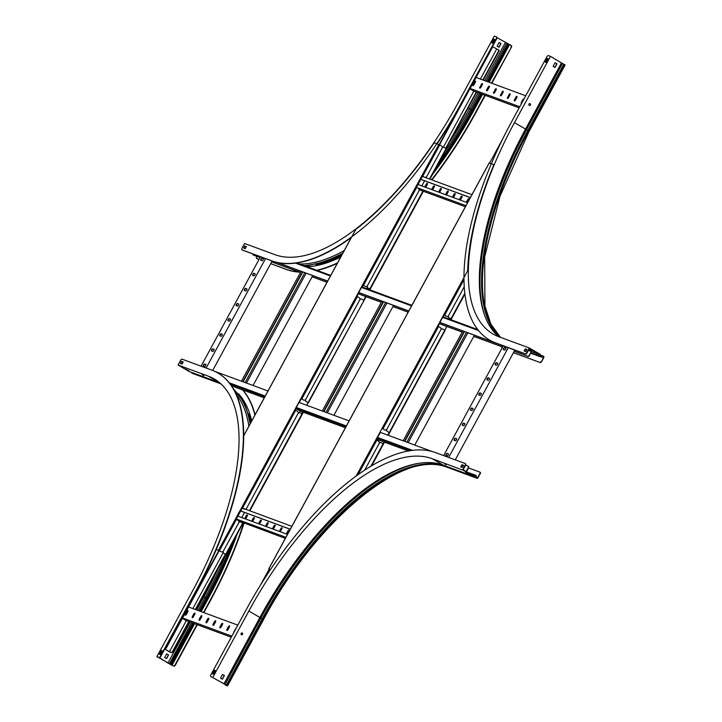 <?xml version="1.0" encoding="UTF-8"?>
<svg xmlns="http://www.w3.org/2000/svg" width="722" height="722" viewBox="0 0 722 722"><rect width="100%" height="100%" fill="white"/><g stroke="black" fill="none" stroke-linecap="round" stroke-linejoin="round"><path stroke-width="1.08" d="M466.168 471.502L468.082 467.973A1.742 0.74 -59.7 0 0 468.262 466.213A1.742 0.74 -59.7 0 0 468.217 466.186L465.591 465.221M468.307 466.241L468.542 466.376A1.742 0.74 120.3 0 1 468.587 466.403A1.742 0.74 120.3 0 1 468.407 468.163L468.082 467.973M466.493 471.692L468.407 468.163M214.885 371.424L267.979 390.99M299.034 402.434L349.114 420.89M380.169 432.334L432.397 451.584M304.801 272.699L245.146 382.57M306.128 273.187L246.473 383.066M312.716 275.614L253.052 385.485M301.092 271.328L241.437 381.207M302.428 271.824L242.763 381.694M302.78 271.95L243.124 381.83M260.498 256.734L201.086 366.171M253.828 275.831A1.218 0.514 -59.7 0 0 254.875 274.983A1.218 0.514 -59.7 0 0 255.028 273.71A1.218 0.514 -59.7 0 0 254.992 273.692L253.873 273.277A1.218 0.514 -59.7 0 0 252.826 274.125A1.218 0.514 -59.7 0 0 252.673 275.398A1.218 0.514 -59.7 0 0 252.709 275.416L253.828 275.831M262.041 260.714A1.218 0.514 -59.7 0 0 263.088 259.866A1.218 0.514 -59.7 0 0 263.232 258.593A1.218 0.514 -59.7 0 0 263.196 258.575L262.077 258.16A1.218 0.514 -59.7 0 0 261.03 259.008A1.218 0.514 -59.7 0 0 260.886 260.281A1.218 0.514 -59.7 0 0 260.922 260.299L262.041 260.714M265.534 258.593L206.122 368.03M245.624 290.948A1.218 0.514 -59.7 0 0 246.671 290.1A1.218 0.514 -59.7 0 0 246.816 288.827A1.218 0.514 -59.7 0 0 246.78 288.809L245.66 288.394A1.218 0.514 -59.7 0 0 244.614 289.242A1.218 0.514 -59.7 0 0 244.469 290.515L245.624 290.948M237.412 306.065A1.218 0.514 -59.7 0 0 238.459 305.216A1.218 0.514 -59.7 0 0 238.612 303.944A1.218 0.514 -59.7 0 0 238.576 303.926L237.457 303.511A1.218 0.514 -59.7 0 0 236.41 304.359A1.218 0.514 -59.7 0 0 236.256 305.632L237.412 306.065M229.208 321.173A1.218 0.514 -59.7 0 0 230.255 320.324A1.218 0.514 -59.7 0 0 230.399 319.052A1.218 0.514 -59.7 0 0 230.372 319.043L229.253 318.628A1.218 0.514 -59.7 0 0 228.197 319.476A1.218 0.514 -59.7 0 0 228.053 320.748A1.218 0.514 -59.7 0 0 228.089 320.767L229.208 321.173M221.004 336.29A1.218 0.514 -59.7 0 0 222.051 335.441A1.218 0.514 -59.7 0 0 222.195 334.169A1.218 0.514 -59.7 0 0 222.159 334.16L221.04 333.745A1.218 0.514 -59.7 0 0 219.993 334.593A1.218 0.514 -59.7 0 0 219.849 335.865A1.218 0.514 -59.7 0 0 219.885 335.883L221.004 336.29M212.791 351.406A1.218 0.514 -59.7 0 0 213.838 350.558A1.218 0.514 -59.7 0 0 213.992 349.286A1.218 0.514 -59.7 0 0 213.956 349.267L212.837 348.861A1.218 0.514 -59.7 0 0 211.79 349.71A1.218 0.514 -59.7 0 0 211.636 350.982A1.218 0.514 -59.7 0 0 211.672 351L212.791 351.406M204.588 366.523A1.218 0.514 -59.7 0 0 205.635 365.675A1.218 0.514 -59.7 0 0 205.779 364.402A1.218 0.514 -59.7 0 0 205.743 364.384L204.624 363.978A1.218 0.514 -59.7 0 0 203.577 364.827A1.218 0.514 -59.7 0 0 203.433 366.099A1.218 0.514 -59.7 0 0 203.469 366.108L204.588 366.523M272.122 261.021L212.692 370.467M252.908 275.488A1.218 0.514 120.3 0 1 253.232 274.18A1.218 0.514 120.3 0 1 254.198 273.467L255.119 273.809M261.12 260.371A1.218 0.514 120.3 0 1 261.436 259.072A1.218 0.514 120.3 0 1 262.402 258.359L263.322 258.693M244.704 290.605A1.218 0.514 120.3 0 1 245.02 289.296A1.218 0.514 120.3 0 1 245.994 288.583L246.915 288.926M236.491 305.722A1.218 0.514 120.3 0 1 236.816 304.413A1.218 0.514 120.3 0 1 237.782 303.7L238.702 304.043M228.287 320.839A1.218 0.514 120.3 0 1 228.612 319.53A1.218 0.514 120.3 0 1 229.578 318.817L230.499 319.16M220.084 335.956A1.218 0.514 120.3 0 1 220.4 334.647A1.218 0.514 120.3 0 1 221.365 333.934L222.286 334.277M211.871 351.072A1.218 0.514 120.3 0 1 212.196 349.764A1.218 0.514 120.3 0 1 213.161 349.051L214.082 349.394M203.667 366.189A1.218 0.514 120.3 0 1 203.992 364.881A1.218 0.514 120.3 0 1 204.958 364.168L205.878 364.502M385.656 302.5L326.001 412.37M386.983 302.987L327.328 412.858M393.562 305.415L333.907 415.285M381.947 301.128L322.292 411.008M383.274 301.615L323.618 411.495M383.635 301.751L323.979 411.63M466.511 332.291L406.856 442.171M467.838 332.788L408.183 442.658M474.417 335.207L414.762 445.086M462.802 330.929L403.147 440.808M464.129 331.416L404.473 441.295M464.49 331.551L404.834 441.431M514.244 351.217L527.899 356.253A1.742 0.74 -59.7 0 0 529.434 354.989L531.681 351.632A0.767 0.695 110.2 0 0 531.446 350.612L529.055 349.213M529.434 354.989L531.356 351.443L528.856 349.583M521.97 352.661A1.742 0.74 120.3 0 1 521.744 352.652L439.86 322.4M277.049 262.465L327.635 281.111M358.933 292.645L408.769 311.02M440.068 322.553L521.744 352.652M277.537 262.573L327.671 281.057M358.726 292.5L408.805 310.956M529.758 355.179A1.742 0.74 120.3 0 1 528.233 356.442L527.899 356.253M252.989 253.973A1.742 0.74 -59.7 0 0 253.115 254.974A1.742 0.74 -59.7 0 0 253.169 255.001L260.037 257.601M271.652 261.878L300.46 272.501M312.075 276.779L327.003 282.284M358.302 293.818L381.315 302.301M392.93 306.579L408.138 312.184M439.436 323.718L462.17 332.102M473.785 336.38L502.593 346.993M514.208 351.28L528.233 356.442M253.169 255.001L260.064 257.537M271.68 261.824L300.496 272.438M312.112 276.725L327.03 282.221M358.329 293.755L381.342 302.238M392.967 306.525L408.165 312.121M439.463 323.664L462.197 332.039M473.822 336.317L502.629 346.939M503.225 345.829L443.642 455.582M496.393 365.224A1.218 0.514 -59.7 0 0 497.44 364.375A1.218 0.514 -59.7 0 0 497.584 363.103A1.218 0.514 -59.7 0 0 497.548 363.094L496.429 362.679A1.218 0.514 -59.7 0 0 495.382 363.527A1.218 0.514 -59.7 0 0 495.238 364.8A1.218 0.514 -59.7 0 0 495.274 364.818L496.393 365.224M504.597 350.107A1.218 0.514 -59.7 0 0 505.644 349.258A1.218 0.514 -59.7 0 0 505.797 347.986A1.218 0.514 -59.7 0 0 505.761 347.977L504.642 347.562A1.218 0.514 -59.7 0 0 503.595 348.41A1.218 0.514 -59.7 0 0 503.442 349.683A1.218 0.514 -59.7 0 0 503.478 349.701L504.597 350.107M508.261 347.688L448.678 457.441M488.18 380.341A1.218 0.514 -59.7 0 0 489.227 379.492A1.218 0.514 -59.7 0 0 489.381 378.22A1.218 0.514 -59.7 0 0 489.345 378.202L488.225 377.796A1.218 0.514 -59.7 0 0 487.179 378.644A1.218 0.514 -59.7 0 0 487.025 379.916A1.218 0.514 -59.7 0 0 487.061 379.934L488.18 380.341M479.977 395.457A1.218 0.514 -59.7 0 0 481.023 394.609A1.218 0.514 -59.7 0 0 481.168 393.337A1.218 0.514 -59.7 0 0 481.141 393.319L480.022 392.912A1.218 0.514 -59.7 0 0 478.966 393.761A1.218 0.514 -59.7 0 0 478.821 395.033A1.218 0.514 -59.7 0 0 478.857 395.042L479.977 395.457M471.773 410.574A1.218 0.514 -59.7 0 0 472.82 409.726A1.218 0.514 -59.7 0 0 472.964 408.453A1.218 0.514 -59.7 0 0 472.928 408.435L471.809 408.029A1.218 0.514 -59.7 0 0 470.762 408.878A1.218 0.514 -59.7 0 0 470.618 410.15A1.218 0.514 -59.7 0 0 470.654 410.159L471.773 410.574M463.56 425.691A1.218 0.514 -59.7 0 0 464.607 424.843A1.218 0.514 -59.7 0 0 464.76 423.57A1.218 0.514 -59.7 0 0 464.724 423.552L463.605 423.137A1.218 0.514 -59.7 0 0 462.558 423.985A1.218 0.514 -59.7 0 0 462.405 425.258A1.218 0.514 -59.7 0 0 462.441 425.276L463.56 425.691M455.356 440.808A1.218 0.514 -59.7 0 0 456.403 439.96A1.218 0.514 -59.7 0 0 456.548 438.687A1.218 0.514 -59.7 0 0 456.512 438.669L455.392 438.254A1.218 0.514 -59.7 0 0 454.346 439.102A1.218 0.514 -59.7 0 0 454.201 440.375A1.218 0.514 -59.7 0 0 454.237 440.393L455.356 440.808M447.144 455.925A1.218 0.514 -59.7 0 0 448.191 455.077A1.218 0.514 -59.7 0 0 448.344 453.804A1.218 0.514 -59.7 0 0 448.308 453.786L447.189 453.371A1.218 0.514 -59.7 0 0 446.142 454.219A1.218 0.514 -59.7 0 0 445.988 455.492A1.218 0.514 -59.7 0 0 446.025 455.51L447.144 455.925M514.849 350.107L455.257 459.86M495.472 364.89A1.218 0.514 120.3 0 1 495.788 363.581A1.218 0.514 120.3 0 1 496.763 362.868L497.684 363.211M503.676 349.773A1.218 0.514 120.3 0 1 504.001 348.464A1.218 0.514 120.3 0 1 504.967 347.751L505.887 348.094M487.26 380.007A1.218 0.514 120.3 0 1 487.585 378.698A1.218 0.514 120.3 0 1 488.55 377.985L489.471 378.319M479.056 395.124A1.218 0.514 120.3 0 1 479.381 393.815A1.218 0.514 120.3 0 1 480.347 393.102L481.267 393.436M470.852 410.231A1.218 0.514 120.3 0 1 471.168 408.932A1.218 0.514 120.3 0 1 472.134 408.219L473.054 408.553M462.64 425.348A1.218 0.514 120.3 0 1 462.964 424.049A1.218 0.514 120.3 0 1 463.93 423.336L464.851 423.67M454.436 440.465A1.218 0.514 120.3 0 1 454.752 439.166A1.218 0.514 120.3 0 1 455.726 438.453L456.647 438.786M446.223 455.582A1.218 0.514 120.3 0 1 446.548 454.273A1.218 0.514 120.3 0 1 447.514 453.56L448.434 453.903M203.875 375.575L202.277 374.682L203.875 375.575M191.565 372.39L191.628 372.633A0.939 0.848 110.2 0 0 192.016 373.184L192.169 373.274A1.11 1.011 110.2 0 0 192.467 373.382M218.098 373.121A215.941 91.261 120.3 0 1 218.261 373.22A215.941 91.261 120.3 0 1 195.978 591.58L160.825 656.325A1.742 0.74 120.3 0 1 159.3 657.589L158.975 657.399A1.742 0.74 -59.7 0 0 160.501 656.136L195.653 591.39A215.941 91.261 120.3 0 0 217.936 373.03A215.941 91.261 120.3 0 0 211.726 370.097L182.07 359.168A1.742 0.74 -59.7 0 0 180.536 360.431L178.054 365.016L189.092 371.478L219.452 382.66A208.974 88.319 120.3 0 1 219.659 382.741M159.3 657.589L167.928 663.058L190.184 622.075M158.975 657.399L156.873 656.632L192.855 590.361A208.974 88.319 -59.7 0 0 214.416 379.041A208.974 88.319 -59.7 0 0 208.405 376.207L219.452 382.66M197.314 624.701L175.491 664.899A1.742 0.74 120.3 0 1 173.957 666.162L156.873 656.632M168.064 663.121L173.632 665.973A1.742 0.74 -59.7 0 0 175.157 664.709L175.491 664.899M243.711 523.062A215.941 91.261 120.3 0 1 210.31 599.964L203.514 612.491M201.348 616.471L199.38 620.099M196.953 624.566L175.157 664.709M244.054 523.188A215.941 91.261 120.3 0 1 210.634 600.153L203.866 612.626M201.709 616.606L199.904 619.936M242.754 389.934A215.941 91.261 120.3 0 1 255.074 414.753M242.52 389.844A215.941 91.261 120.3 0 1 254.884 415.105M192.566 617.689L194.579 613.98M196.745 610L203.911 596.796A209.389 88.49 -59.7 0 0 218.531 567.555M166.656 653.861L164.67 657.525L166.574 658.644L168.56 654.98L166.656 653.861M248.864 426.197A209.389 88.49 -59.7 0 0 236.41 394.564M180.744 363.626L181.872 361.551L183.198 362.038M159.634 654.349L161.593 650.739L162.215 650.973M166.638 653.888L168.397 654.917L166.421 658.554M159.273 654.213L160.257 654.574L162.242 650.91L161.268 650.549L159.273 654.213M178.054 365.016L208.405 376.207M180.392 363.491L182.07 364.114L183.226 361.975L181.547 361.361L180.392 363.491M185.437 369.068L189.029 370.801L185.437 369.068M511.176 45.504L511.411 45.639A1.742 0.74 120.3 0 1 511.465 45.657A1.742 0.74 120.3 0 1 511.284 47.426L491.817 83.274M485.265 95.34L476.132 112.163A215.941 91.261 120.3 0 1 431.946 179.94M511.284 47.426L491.456 83.138M484.904 95.214L475.807 111.973A215.941 91.261 120.3 0 1 431.575 179.805M497.007 37.634L511.086 45.45A1.742 0.74 -59.7 0 1 511.131 45.468A1.742 0.74 -59.7 0 1 510.95 47.228M496.519 36.93L496.754 37.066A1.742 0.74 120.3 0 1 496.799 37.084A1.742 0.74 120.3 0 1 496.619 38.853L496.294 38.654A1.742 0.74 -59.7 0 0 496.474 36.894A1.742 0.74 -59.7 0 0 496.42 36.876L494.326 36.1L458.344 102.371A208.974 88.319 -59.7 0 1 274.929 254.658L244.577 243.467L242.087 248.052A1.742 0.74 -59.7 0 0 241.906 249.812A1.742 0.74 -59.7 0 0 241.96 249.83L242.285 250.029A1.742 0.74 120.3 0 1 242.24 250.002A1.742 0.74 120.3 0 1 242.195 249.965M496.619 38.853L461.466 103.589A215.941 91.261 120.3 0 1 437.18 143.786M496.294 38.654L461.141 103.399A215.941 91.261 120.3 0 1 271.616 260.768L241.96 249.83M351.298 237.529A215.941 91.261 120.3 0 1 271.941 260.958L242.285 250.029M256.851 256.427L256.752 256.626A1.742 0.74 -59.7 0 0 256.572 258.386A1.742 0.74 -59.7 0 0 256.617 258.404L256.951 258.602A1.742 0.74 120.3 0 1 256.897 258.575A1.742 0.74 120.3 0 1 256.851 258.539M298.881 271.914A215.941 91.261 120.3 0 1 286.273 269.333L270.714 263.602M259.099 259.324L256.617 258.404M299.44 272.122A215.941 91.261 120.3 0 1 286.607 269.532L270.687 263.665M259.072 259.378L256.951 258.602M337.273 263.359A215.941 91.261 120.3 0 1 317.211 270.434M426.007 186.817A215.941 91.261 120.3 0 1 425.601 187.314M337.526 262.898A215.941 91.261 120.3 0 1 316.768 270.263M299.693 263.972A209.389 88.49 -59.7 0 0 344.232 250.543M449.246 142.631A209.389 88.49 -59.7 0 0 469.399 108.796L472.251 110.448A209.542 88.553 120.3 0 1 437.036 166.069M505.382 42.535L484.688 80.647M478.135 92.714L469.399 108.796L468.046 108.002M499.128 42.499L497.142 46.163L499.046 47.273L501.041 43.609L499.128 42.499L500.869 43.546L498.893 47.183M492.115 42.977L494.074 39.376L494.687 39.602M243.955 248.188L245.083 246.112L246.41 246.599M244.758 245.922L243.594 248.052L245.272 248.675L246.437 246.536L245.083 246.112M493.74 39.187L491.754 42.851L492.729 43.212L494.723 39.548L494.074 39.376M446.115 464.706L444.887 464.111L446.115 464.706M242.583 634.304A0.957 0.866 110.2 0 0 241.085 633.429A0.957 0.866 110.2 0 0 242.583 634.304M241.419 634.728A0.957 0.866 110.2 0 0 242.078 632.941M225.769 685.268L227.52 685.9L223.63 683.617L227.159 685.701L225.769 685.268A1.742 0.74 120.3 0 1 225.715 685.25A1.742 0.74 120.3 0 1 225.67 685.214M223.991 683.797L259.902 617.472A208.974 88.319 120.3 0 1 389.167 473.659A208.974 88.319 120.3 0 1 443.317 465.176L473.668 476.367L463.226 470.257L432.27 458.723A208.974 88.319 -59.7 0 0 248.855 611.011L262.185 618.835A209.245 88.436 120.3 0 1 445.844 466.34L476.195 477.531A0.939 0.848 110.2 0 0 476.592 478.072L476.737 478.163A1.11 1.011 110.2 0 0 478.144 477.693L479.769 473.903A1.742 0.74 -59.7 0 0 479.949 472.143A1.742 0.74 -59.7 0 0 479.904 472.116L468.533 467.928M465.338 463.596L465.573 463.732A1.742 0.74 120.3 0 1 465.618 463.759A1.742 0.74 120.3 0 1 465.437 465.519L465.112 465.329A1.742 0.74 -59.7 0 0 465.293 463.569A1.742 0.74 -59.7 0 0 465.239 463.542L435.592 452.613A215.941 91.261 120.3 0 0 246.058 609.982L210.905 674.718A1.742 0.74 -59.7 0 0 210.734 676.478A1.742 0.74 -59.7 0 0 210.779 676.505L223.919 683.734M210.779 676.505L223.63 683.617M465.437 465.519L463.154 469.733L473.713 475.915L475.112 475.302A0.939 0.848 -69.8 0 1 476.222 475.888L476.574 477.404A0.523 0.469 110.2 0 0 476.791 477.711L476.944 477.802A0.695 0.632 110.2 0 0 477.82 477.504L479.769 473.903M465.112 465.329L462.631 469.914M475.112 475.735L475.852 476.006A0.523 0.469 -69.8 0 0 475.229 475.69L473.668 476.367M476.222 475.888L476.574 477.404M225.183 684.609A1.742 0.74 -59.7 0 0 225.39 685.052A1.742 0.74 -59.7 0 0 225.435 685.079M222.475 674.474L224.226 675.503L222.259 679.14M212.837 673.969L214.795 670.359L215.418 670.594M461.123 466.972L462.251 464.896L463.578 465.383M479.995 472.17L480.229 472.305A1.742 0.74 120.3 0 1 480.283 472.332A1.742 0.74 120.3 0 1 480.103 474.092M465.816 472.414L469.408 474.146L465.816 472.414M462.441 467.459L463.605 465.32L461.927 464.706L460.762 466.845L462.441 467.459M212.882 677.281L248.855 611.011M213.459 674.195L215.454 670.53L214.47 670.169L212.485 673.834L213.459 674.195M220.499 678.111L222.412 679.231L224.398 675.566L222.493 674.447L220.499 678.111M530.156 103.715A0.957 0.866 110.2 0 0 528.91 104.185A0.957 0.866 110.2 0 0 529.361 105.448A0.957 0.866 110.2 0 0 530.156 103.715M529.28 105.412A0.957 0.866 110.2 0 0 529.939 103.625M526.816 352.544L527.141 352.742A1.742 0.74 120.3 0 1 525.616 354.006L525.291 353.816A1.742 0.74 -59.7 0 0 526.816 352.544L529.298 347.968L540.345 354.421L540.597 356.163A0.523 0.469 110.2 0 0 541.184 356.551L542.61 356.072A0.939 0.848 -69.8 0 1 543.26 356.136L543.413 356.226A1.11 1.011 -69.8 0 1 543.756 357.706L541.798 361.316A1.742 0.74 120.3 0 1 540.273 362.579L513.441 352.697M540.273 362.579L513.477 352.634M540.39 354.773L540.218 356.253A0.939 0.848 110.2 0 0 541.274 356.939L542.7 356.46A0.523 0.469 -69.8 0 1 543.061 356.497L543.215 356.587A0.695 0.632 -69.8 0 1 543.431 357.516L541.798 361.316M527.141 352.742L529.434 348.527L539.993 354.701L531.681 351.641M525.616 354.006L495.96 343.076A215.941 91.261 120.3 0 1 489.742 340.152A215.941 91.261 120.3 0 1 489.579 340.053M525.291 353.816L495.635 342.887A215.941 91.261 120.3 0 1 489.417 339.954A215.941 91.261 120.3 0 1 511.699 121.594L546.852 56.848A1.742 0.74 -59.7 0 1 548.377 55.585L550.48 56.352L514.497 122.623A208.974 88.319 -59.7 0 0 492.936 333.943A208.974 88.319 -59.7 0 0 498.947 336.777L529.298 347.968M561.517 62.814L525.544 129.076L525.896 129.409L561.869 63.139L550.48 56.352M561.869 63.139L565.019 64.953M502.35 347.453A215.941 91.261 120.3 0 1 500.671 346.289M555.101 62.715L556.861 63.744L554.884 67.381M539.948 362.39A1.742 0.74 -59.7 0 0 541.473 361.117M533.973 351.452L535.886 352.571L533.973 351.452M524.488 351.136L525.616 349.06L526.934 349.547M545.471 62.209L547.42 58.599L548.043 58.825M553.124 66.352L555.038 67.471L557.023 63.807L555.119 62.688L553.124 66.352M548.079 58.771L547.096 58.41L545.11 62.074L546.085 62.435L548.079 58.771M526.97 349.484L525.291 348.87L524.127 351.009L525.806 351.623L526.97 349.484M498.731 336.696A208.974 88.319 120.3 0 1 479.399 285.208A208.974 88.319 120.3 0 1 525.544 129.076L514.497 122.623M295.948 408.697L301.85 411.766A1.742 0.74 -59.7 0 1 301.904 411.784A1.742 0.74 -59.7 0 1 301.724 413.553L301.615 413.742M219.19 550.606L166.529 647.589A1.742 0.74 120.3 0 1 165.004 648.861L164.905 648.816M164.742 649.123L171.159 652.462A1.742 0.74 -59.7 0 0 172.693 651.19L173.018 651.379A1.742 0.74 120.3 0 1 171.493 652.652M171.159 652.462L169.399 651.813L186.321 620.649M164.751 649.096L169.399 651.813M225.345 554.207L195.337 609.476M188.785 621.552L172.693 651.19M192.873 608.574L223.206 552.709M299.26 412.641L300.09 411.116M301.949 411.82L302.175 411.955A1.742 0.74 120.3 0 1 302.229 411.982A1.742 0.74 120.3 0 1 302.049 413.742L302.319 414.184L303.357 412.271L249.848 510.833M242.89 522.755L226.058 554.631L223.757 553.278L225.697 554.433L195.698 609.612M189.137 621.687L173.018 651.379M164.995 648.654A1.742 0.74 -59.7 0 0 166.204 647.399L166.529 647.589M221.347 551.825A1.742 1.57 -69.8 0 1 221.031 551.689L218.847 550.444L166.204 647.399M295.948 408.661A1.742 0.74 120.3 0 1 295.56 409.952L295.451 410.141M242.312 508.026L236.184 519.298M270.542 569.496L269.207 568.999L260.281 585.443M182.395 618.375L186.231 620.613L231.275 637.219M182.612 617.987L231.861 636.136M194.705 614.377A1.218 0.514 -59.7 0 0 194.832 613.149A1.218 0.514 -59.7 0 0 193.722 614.016L192.404 616.462A1.218 0.514 -59.7 0 0 192.278 617.689A1.218 0.514 -59.7 0 0 193.379 616.823L194.705 614.377M187.783 611.823A1.218 0.514 -59.7 0 0 187.91 610.595A1.218 0.514 -59.7 0 0 186.799 611.462L185.473 613.908A1.218 0.514 -59.7 0 0 185.346 615.144A1.218 0.514 -59.7 0 0 186.456 614.269L187.783 611.823M188.577 606.985L237.827 625.144M201.628 616.931A1.218 0.514 -59.7 0 0 201.754 615.695A1.218 0.514 -59.7 0 0 200.653 616.57L199.326 619.016A1.218 0.514 -59.7 0 0 199.2 620.243A1.218 0.514 -59.7 0 0 200.301 619.377L201.628 616.931M208.55 619.485A1.218 0.514 -59.7 0 0 208.676 618.249A1.218 0.514 -59.7 0 0 207.575 619.124L206.248 621.561A1.218 0.514 -59.7 0 0 206.122 622.797A1.218 0.514 -59.7 0 0 207.223 621.922L208.55 619.485M215.481 622.03A1.218 0.514 -59.7 0 0 215.607 620.803A1.218 0.514 -59.7 0 0 214.497 621.669L213.17 624.115A1.218 0.514 -59.7 0 0 213.044 625.351A1.218 0.514 -59.7 0 0 214.154 624.476L215.481 622.03M222.403 624.584A1.218 0.514 -59.7 0 0 222.529 623.357A1.218 0.514 -59.7 0 0 221.419 624.223L220.093 626.669A1.218 0.514 -59.7 0 0 219.975 627.905A1.218 0.514 -59.7 0 0 221.076 627.03L222.403 624.584M229.325 627.138A1.218 0.514 -59.7 0 0 229.452 625.902A1.218 0.514 -59.7 0 0 228.351 626.777L227.024 629.223A1.218 0.514 -59.7 0 0 226.898 630.45A1.218 0.514 -59.7 0 0 227.999 629.584L229.325 627.138M236.004 628.501A1.218 0.514 -59.7 0 0 235.273 629.331L233.946 631.768A1.218 0.514 -59.7 0 0 233.684 632.77M194.272 613.862L194.85 614.079M201.194 616.417L201.772 616.633M208.116 618.971L208.694 619.178M215.048 621.525L215.616 621.732M221.97 624.07L222.547 624.286M228.892 626.624L229.47 626.84M194.317 613.808L194.868 614.016M201.239 616.362L201.79 616.57M208.162 618.916L208.721 619.115M215.084 621.471L215.643 621.669M222.015 624.016L222.566 624.223M228.937 626.57L229.488 626.777M192.476 617.716A1.218 0.514 120.3 0 1 192.729 616.651L194.056 614.205A1.218 0.514 120.3 0 1 194.949 613.312M185.554 615.162A1.218 0.514 120.3 0 1 185.807 614.097L187.124 611.66A1.218 0.514 120.3 0 1 188.027 610.767M199.407 620.27A1.218 0.514 120.3 0 1 199.651 619.205L200.978 616.759A1.218 0.514 120.3 0 1 201.88 615.866M206.33 622.815A1.218 0.514 120.3 0 1 206.573 621.759L207.9 619.314A1.218 0.514 120.3 0 1 208.802 618.42M213.252 625.369A1.218 0.514 120.3 0 1 213.495 624.304L214.822 621.868A1.218 0.514 120.3 0 1 215.725 620.974M220.174 627.923A1.218 0.514 120.3 0 1 220.427 626.858L221.753 624.413A1.218 0.514 120.3 0 1 222.647 623.519M227.105 630.477A1.218 0.514 120.3 0 1 227.349 629.413L228.675 626.967A1.218 0.514 120.3 0 1 229.569 626.073M238.675 520.923L285.316 538.395M241.753 517.557L244.541 512.43M240.688 511.005L290.262 529.28M240.724 510.95L290.298 529.217M242.601 508.162L291.868 526.32M251.978 521.329A1.218 0.514 120.3 0 1 252.113 521.022L253.44 518.586A1.218 0.514 120.3 0 1 254.343 517.692M245.047 518.775A1.218 0.514 120.3 0 1 245.191 518.477L246.518 516.031A1.218 0.514 120.3 0 1 247.411 515.138M258.9 523.874A1.218 0.514 120.3 0 1 259.036 523.576L260.362 521.131A1.218 0.514 120.3 0 1 261.265 520.237M265.822 526.428A1.218 0.514 120.3 0 1 265.967 526.13L267.293 523.685A1.218 0.514 120.3 0 1 268.187 522.791M272.745 528.982A1.218 0.514 120.3 0 1 272.889 528.684L274.216 526.239A1.218 0.514 120.3 0 1 275.109 525.345M279.676 531.536A1.218 0.514 120.3 0 1 279.811 531.23L281.138 528.793A1.218 0.514 120.3 0 1 282.04 527.899M286.598 534.09A1.218 0.514 120.3 0 1 286.733 533.784L288.06 531.338A1.218 0.514 120.3 0 1 288.962 530.444M236.329 519.046L285.903 537.312M237.908 516.14L287.473 534.406M252.547 521.537A1.218 0.514 -59.7 0 0 252.763 521.194L254.09 518.748A1.218 0.514 -59.7 0 0 254.216 517.521A1.218 0.514 -59.7 0 0 253.115 518.387L251.788 520.833A1.218 0.514 -59.7 0 0 251.626 521.194M245.624 518.983A1.218 0.514 -59.7 0 0 245.841 518.64L247.168 516.203A1.218 0.514 -59.7 0 0 247.294 514.966A1.218 0.514 -59.7 0 0 246.193 515.842L244.866 518.279A1.218 0.514 -59.7 0 0 244.704 518.649M259.469 524.091A1.218 0.514 -59.7 0 0 259.694 523.748L261.021 521.302A1.218 0.514 -59.7 0 0 261.147 520.075A1.218 0.514 -59.7 0 0 260.037 520.941L258.711 523.387A1.218 0.514 -59.7 0 0 258.548 523.748M266.4 526.645A1.218 0.514 -59.7 0 0 266.617 526.302L267.943 523.856A1.218 0.514 -59.7 0 0 268.07 522.62A1.218 0.514 -59.7 0 0 266.959 523.495L265.633 525.941A1.218 0.514 -59.7 0 0 265.47 526.302M273.322 529.19A1.218 0.514 -59.7 0 0 273.539 528.847L274.865 526.41A1.218 0.514 -59.7 0 0 274.992 525.174A1.218 0.514 -59.7 0 0 273.891 526.049L272.564 528.486A1.218 0.514 -59.7 0 0 272.393 528.856M280.244 531.744A1.218 0.514 -59.7 0 0 280.461 531.401L281.788 528.964A1.218 0.514 -59.7 0 0 281.914 527.728A1.218 0.514 -59.7 0 0 280.813 528.603L279.486 531.04A1.218 0.514 -59.7 0 0 279.324 531.401M287.166 534.298A1.218 0.514 -59.7 0 0 287.392 533.955L288.719 531.509A1.218 0.514 -59.7 0 0 288.845 530.282A1.218 0.514 -59.7 0 0 287.735 531.148L286.408 533.594A1.218 0.514 -59.7 0 0 286.246 533.955M489.597 163.1L502.72 138.931M492.557 46.578L496.7 49.006L480.383 79.059M482.847 79.961L498.333 51.433A1.742 0.74 -59.7 0 0 498.514 49.674A1.742 0.74 -59.7 0 0 498.46 49.656L496.7 49.006M492.539 46.37A1.742 0.74 120.3 0 1 492.169 47.832L439.22 144.571M416.432 187.332L422.56 176.051M439.554 144.743L492.169 47.832M363.148 285.479A1.742 0.74 120.3 0 1 362.236 286.571M498.559 49.71L498.785 49.845A1.742 0.74 120.3 0 1 498.839 49.863A1.742 0.74 120.3 0 1 498.658 51.632L498.333 51.433M369.628 289.269L369.411 289.666A1.742 0.74 120.3 0 0 369.628 289.269L369.447 288.809M422.875 191.095L423.3 191.375L369.844 289.829L370.16 289.233L367.859 287.879A1.742 1.57 -69.8 0 1 367.128 286.092M442.279 147.703A1.742 1.57 -69.8 0 1 443.886 147.333L444.057 147.396A1.742 1.57 110.2 0 1 444.283 147.505L446.052 148.542L476.646 92.172M483.198 80.097L498.658 51.632M445.718 148.344L476.285 92.037M473.822 91.125L443.353 147.243M367.308 287.311L366.595 288.629M469.905 88.851L473.731 91.098L519.163 107.84M516.997 97.253L516.438 97.055M510.066 94.708L509.515 94.501M503.144 92.154L502.593 91.947M496.222 89.6L495.662 89.393M489.299 87.046L488.74 86.848M482.368 84.492L481.818 84.294M516.97 97.317L516.392 97.109M510.048 94.763L509.47 94.555M503.117 92.217L502.548 92.001M496.194 89.663L495.626 89.447M489.272 87.109L488.695 86.902M482.35 84.555L481.773 84.348M525.724 95.764L476.078 77.471M514.524 99.699A1.218 0.514 -59.7 0 0 514.398 100.936A1.218 0.514 -59.7 0 0 515.499 100.06L516.826 97.623A1.218 0.514 -59.7 0 0 516.952 96.387A1.218 0.514 -59.7 0 0 515.851 97.262L514.524 99.699L516.176 97.452A1.218 0.514 120.3 0 1 517.078 96.558M523.955 99.013A1.218 0.514 -59.7 0 0 523.883 98.941A1.218 0.514 -59.7 0 0 522.773 99.807L521.446 102.253A1.218 0.514 -59.7 0 0 521.32 103.49A1.218 0.514 -59.7 0 0 521.519 103.508A1.218 0.514 120.3 0 1 521.771 102.443L523.098 100.006A1.218 0.514 120.3 0 1 523.883 99.149M519.75 106.757L470.112 88.463M507.602 97.145A1.218 0.514 -59.7 0 0 507.476 98.382A1.218 0.514 -59.7 0 0 508.577 97.506L509.903 95.069A1.218 0.514 -59.7 0 0 510.03 93.833A1.218 0.514 -59.7 0 0 508.929 94.708L507.927 97.344L509.254 94.898A1.218 0.514 120.3 0 1 510.147 94.004M500.671 94.6A1.218 0.514 -59.7 0 0 500.545 95.827A1.218 0.514 -59.7 0 0 501.655 94.961L502.981 92.515A1.218 0.514 -59.7 0 0 503.108 91.279A1.218 0.514 -59.7 0 0 501.998 92.154L501.005 94.79L502.332 92.344A1.218 0.514 120.3 0 1 503.225 91.45M493.749 92.046A1.218 0.514 -59.7 0 0 493.622 93.282A1.218 0.514 -59.7 0 0 494.732 92.407L496.059 89.961A1.218 0.514 -59.7 0 0 496.185 88.734A1.218 0.514 -59.7 0 0 495.075 89.6L494.074 92.236L495.4 89.79A1.218 0.514 120.3 0 1 496.303 88.896M486.827 89.492A1.218 0.514 -59.7 0 0 486.7 90.728A1.218 0.514 -59.7 0 0 487.801 89.853L489.128 87.407A1.218 0.514 -59.7 0 0 489.254 86.18A1.218 0.514 -59.7 0 0 488.153 87.046L486.827 89.492L488.478 87.245A1.218 0.514 120.3 0 1 489.381 86.351M479.904 86.938A1.218 0.514 -59.7 0 0 479.778 88.174A1.218 0.514 -59.7 0 0 480.879 87.299L482.206 84.862A1.218 0.514 -59.7 0 0 482.332 83.626A1.218 0.514 -59.7 0 0 481.231 84.501L480.229 87.136L481.556 84.691A1.218 0.514 120.3 0 1 482.449 83.797M472.973 84.393A1.218 0.514 -59.7 0 0 472.856 85.62A1.218 0.514 -59.7 0 0 473.957 84.754L475.284 82.308A1.218 0.514 -59.7 0 0 475.41 81.072A1.218 0.514 -59.7 0 0 474.3 81.947L472.973 84.393L474.634 82.137A1.218 0.514 120.3 0 1 475.527 81.243M514.606 100.954A1.218 0.514 120.3 0 1 514.849 99.889M507.683 98.409A1.218 0.514 120.3 0 1 507.927 97.344M500.752 95.855A1.218 0.514 120.3 0 1 501.005 94.79M493.83 93.3A1.218 0.514 120.3 0 1 494.074 92.236M486.908 90.746A1.218 0.514 120.3 0 1 487.151 89.681M479.986 88.192A1.218 0.514 120.3 0 1 480.229 87.136M473.054 85.647A1.218 0.514 120.3 0 1 473.307 84.582M419.157 189.534L419.789 189.904M424.608 180.789L421.819 185.924M467.54 202.774L417.966 184.507M465.961 205.68L416.639 187.494M465.374 206.754L420.014 190.039M466.656 202.449A1.218 0.514 120.3 0 1 466.8 202.151L468.127 199.705A1.218 0.514 120.3 0 1 469.02 198.812M459.733 199.895A1.218 0.514 120.3 0 1 459.869 199.597L461.196 197.151A1.218 0.514 120.3 0 1 462.098 196.258M452.811 197.35A1.218 0.514 120.3 0 1 452.947 197.043L454.273 194.597A1.218 0.514 120.3 0 1 455.176 193.704M445.88 194.796A1.218 0.514 120.3 0 1 446.025 194.489L447.351 192.052A1.218 0.514 120.3 0 1 448.245 191.159M438.958 192.242A1.218 0.514 120.3 0 1 439.102 191.944L440.429 189.498A1.218 0.514 120.3 0 1 441.322 188.604M432.036 189.687A1.218 0.514 120.3 0 1 432.171 189.39L433.498 186.944A1.218 0.514 120.3 0 1 434.4 186.05M426.792 184.056L425.114 187.142A1.218 0.514 120.3 0 1 425.249 186.836L426.576 184.39A1.218 0.514 120.3 0 1 427.478 183.496M471.935 194.678L422.361 176.412M470.356 197.584L420.791 179.318M470.329 197.638L420.755 179.372M467.233 202.656A1.218 0.514 -59.7 0 0 467.45 202.322L468.777 199.877A1.218 0.514 -59.7 0 0 468.903 198.64A1.218 0.514 -59.7 0 0 467.793 199.516L466.466 201.961A1.218 0.514 -59.7 0 0 466.304 202.322M460.302 200.111A1.218 0.514 -59.7 0 0 460.528 199.768L461.854 197.323A1.218 0.514 -59.7 0 0 461.981 196.086A1.218 0.514 -59.7 0 0 460.871 196.962L459.544 199.407A1.218 0.514 -59.7 0 0 459.382 199.768M453.38 197.557A1.218 0.514 -59.7 0 0 453.596 197.214L454.923 194.769A1.218 0.514 -59.7 0 0 455.05 193.541A1.218 0.514 -59.7 0 0 453.948 194.408L452.622 196.853A1.218 0.514 -59.7 0 0 452.459 197.214M446.458 195.003A1.218 0.514 -59.7 0 0 446.674 194.66L448.001 192.223A1.218 0.514 -59.7 0 0 448.127 190.987A1.218 0.514 -59.7 0 0 447.026 191.862L445.7 194.299A1.218 0.514 -59.7 0 0 445.537 194.66M439.536 192.449A1.218 0.514 -59.7 0 0 439.752 192.106L441.079 189.669A1.218 0.514 -59.7 0 0 441.205 188.433A1.218 0.514 -59.7 0 0 440.095 189.308L438.768 191.745A1.218 0.514 -59.7 0 0 438.606 192.115M432.604 189.904A1.218 0.514 -59.7 0 0 432.83 189.561L434.157 187.115A1.218 0.514 -59.7 0 0 434.283 185.879A1.218 0.514 -59.7 0 0 433.173 186.754L431.846 189.2A1.218 0.514 -59.7 0 0 431.684 189.561M425.682 187.35A1.218 0.514 -59.7 0 0 425.908 187.007L427.225 184.561A1.218 0.514 -59.7 0 0 427.352 183.334A1.218 0.514 -59.7 0 0 426.251 184.2L424.924 186.646A1.218 0.514 -59.7 0 0 424.762 187.007M429.491 179.038L446.052 148.542L429.843 179.164M427.496 183.632L425.511 187.287L427.496 183.632M306.66 405.241L366.108 296.697L308.086 402.641L306.146 401.54A1.742 1.57 -69.8 0 1 305.415 399.753M247.438 515.264L245.453 518.919L247.438 515.264M370.16 289.233L367.859 287.879M369.799 289.035L369.447 289.675M365.747 296.489L363.68 300.289M308.447 402.894L306.146 401.54M308.086 402.695L306.688 405.259M302.96 412.127L301.967 413.95M246.716 515.716L245.056 518.775M225.697 554.379L242.682 523.098L240.913 522.06A1.742 1.57 110.2 0 0 238.72 522.791L223.396 551.021A1.742 1.57 110.2 0 0 223.928 553.341M444.057 147.396A1.742 1.57 110.2 0 0 442.09 148.236L426.756 176.466A1.742 1.57 110.2 0 0 426.639 177.991M223.757 553.278A1.742 1.57 -69.8 0 1 223.026 551.491M238.919 522.259A1.742 1.57 -69.8 0 1 240.597 521.925M426.467 177.928A1.742 1.57 -69.8 0 1 426.395 176.935M419.157 190.283A1.742 1.57 -69.8 0 1 420.764 189.913L420.935 189.976A1.742 1.57 110.2 0 0 418.968 190.816L367.489 285.623A1.742 1.57 110.2 0 0 368.021 287.943M365.684 296.534L363.653 300.271L361.893 299.242A1.742 1.57 110.2 0 0 359.7 299.973L305.776 399.284A1.742 1.57 110.2 0 0 306.318 401.603M298.177 413.101A1.742 1.57 -69.8 0 1 299.783 412.731L299.955 412.794A1.742 1.57 110.2 0 1 300.181 412.903L301.949 413.941L249.424 510.68M299.955 412.794A1.742 1.57 110.2 0 0 297.987 413.634L246.518 508.432A1.742 1.57 110.2 0 0 246.292 509.515M359.89 299.44A1.742 1.57 -69.8 0 1 361.578 299.107M246.121 509.461A1.742 1.57 -69.8 0 1 246.148 508.911M446.575 316.326A1.742 1.57 -69.8 0 1 446.268 316.191L446.431 316.254A1.742 1.57 110.2 0 0 448.624 315.523A1.742 1.57 110.2 0 0 449.156 317.842L451.295 319.133L450.97 319.729L464.878 294.116M384.862 429.987A1.742 1.57 -69.8 0 1 384.555 429.852L384.718 429.915A1.742 1.57 110.2 0 0 386.911 429.184A1.742 1.57 110.2 0 0 387.443 431.503L389.582 432.794L388.219 435.303L446.882 326.389M371.649 465.816L384.492 442.171L383.445 444.093L381.315 442.803A1.742 1.57 110.2 0 0 379.122 443.534L364.637 470.202L379.122 443.534A1.742 1.57 110.2 0 0 378.59 441.214L376.812 440.176L358.058 474.715M389.582 432.794L387.281 431.44A1.742 1.57 -69.8 0 1 386.55 429.653M389.212 432.595L387.822 435.158L389.194 432.568M384.095 442.026L383.102 443.849M451.295 319.133L448.994 317.788A1.742 1.57 -69.8 0 1 448.263 315.992M450.925 318.934L450.573 319.584M446.431 316.254L443.958 314.846L437.83 326.145L440.303 327.553A1.742 1.57 110.2 0 1 440.835 329.873L386.911 429.184L440.835 329.873A1.742 1.57 110.2 0 1 443.028 329.142L444.797 330.18L446.819 326.443M448.624 315.523L464.21 286.815L448.624 315.523M441.025 329.34A1.742 1.57 -69.8 0 1 442.712 329.006M379.312 443.001A1.742 1.57 -69.8 0 1 380.999 442.667M489.218 163.01L493.343 164.481A1.742 0.74 -59.7 0 1 493.397 164.508A1.742 0.74 -59.7 0 1 493.388 165.916A209.597 88.58 -59.7 0 0 467.703 270.642L356.154 476.096M466.096 205.59L472.224 194.29M406.829 314.747L412.957 303.448M345.116 428.408L351.244 417.108M285.849 537.565L291.977 526.266M270.579 569.441L269.18 569.053M376.812 440.176L376.117 439.797L380.413 432.424M384.718 429.915L382.245 428.507M438.055 326.254L440.104 322.49M442.857 317.418L444.174 314.982L446.268 316.191M376.342 439.915L377.66 437.496M384.555 429.852L382.461 428.642M221.031 551.689L216.347 549.451M244.325 509.163L241.852 507.756L235.715 519.055L238.188 520.463A1.742 1.57 110.2 0 1 238.72 522.791L223.396 551.021A1.742 1.57 110.2 0 1 221.203 551.752M303.736 400.087A1.742 1.57 -69.8 0 1 303.421 399.952L301.119 398.598L294.982 409.897L297.455 411.305A1.742 1.57 110.2 0 1 297.987 413.634L246.518 508.432A1.742 1.57 110.2 0 1 245.588 509.263M365.449 286.426A1.742 1.57 -69.8 0 1 365.133 286.291L362.832 284.937L356.695 296.237L359.168 297.644A1.742 1.57 110.2 0 1 359.7 299.973L305.776 399.284A1.742 1.57 110.2 0 1 303.592 400.006M424.707 177.269A1.742 1.57 -69.8 0 1 424.401 177.134L422.099 175.78L415.962 187.079L416.883 187.585M243.747 435.772L355.802 229.397A209.597 88.58 -59.7 0 0 433.444 143.822A1.742 0.74 -59.7 0 1 434.77 142.893L441.557 145.907A1.742 1.57 110.2 0 1 442.09 148.236L426.756 176.466A1.742 1.57 110.2 0 1 424.572 177.197M235.941 519.172L242.06 507.9L244.153 509.1M295.208 410.015L296.525 407.596M299.278 402.524L301.327 398.743L303.421 399.952M356.921 296.354L358.969 292.59M361.722 287.518L363.04 285.082L365.133 286.291M416.188 187.197L422.307 175.924L424.401 177.134M216.32 549.505L218.847 550.444M365.305 286.354A1.742 1.57 110.2 0 0 367.489 285.623L418.968 190.816A1.742 1.57 110.2 0 0 418.435 188.496M331.831 273.548L325.694 284.847M263.981 398.508L270.118 387.209M231.536 385.792L264.252 397.849L231.545 385.81M299.81 410.953L345.387 427.749L299.865 410.98M408.435 450.997L376.685 439.292L408.462 450.997M230.354 384.14L264.803 396.838M296.101 408.372L345.937 426.738M377.236 438.272L410.737 450.618M229.334 382.831L265.227 396.053M296.282 407.506L346.361 425.962M377.416 437.406L412.596 450.375M295.524 263.124L330.423 275.985M361.478 287.428L411.558 305.884M442.613 317.337L478.533 330.568M330.73 275.416L296.877 262.934L330.73 275.425M362.029 286.959L411.865 305.325L362.029 286.95M477.756 329.602L443.164 316.85L477.765 329.611M525.49 349.286L526.816 349.773M528.432 350.369L531.356 351.443M528.621 350.008L531.248 350.982M169.381 663.816L191.565 622.581M169.995 664.177L192.783 623.032M170.428 664.529L193.306 623.221M202.963 596.237L207.963 599.098L201.158 611.624M194.606 623.7L171.98 665.368M233.937 540.128A209.389 88.49 120.3 0 1 207.133 598.673L200.283 611.299M193.731 623.375L171.159 664.944M233.332 541.238A209.389 88.49 120.3 0 1 206.988 598.592L200.111 611.245M193.559 623.312L171.006 664.854M232.412 542.944A209.542 88.553 120.3 0 1 206.754 598.439L199.859 611.146M230.489 546.482A210.68 89.041 120.3 0 1 206.321 598.087L199.335 610.956M225.833 554.559A210.625 89.014 120.3 0 1 205.219 597.446L198.126 610.505M238.377 393.661A210.084 88.788 120.3 0 1 251.725 420.917M236.96 534.56A210.084 88.788 120.3 0 1 207.963 599.098M248.738 413.832A209.389 88.49 120.3 0 1 251.012 422.235M250.128 419.04A209.389 88.49 120.3 0 1 250.922 422.406M234.018 389.781A210.625 89.014 120.3 0 1 250.11 423.895M192.169 373.274L220.959 383.887M192.016 373.184L220.905 383.824M191.628 372.633L220.129 383.147M481.249 93.869L472.251 110.448L473.452 111.107A210.084 88.788 120.3 0 1 432.523 174.381M340.676 257.104A210.084 88.788 120.3 0 1 307.22 266.743M481.673 94.022L472.63 110.683A209.389 88.49 120.3 0 1 435.51 168.876M341.488 255.606A209.389 88.49 120.3 0 1 316.065 264.676M481.511 93.959L472.477 110.592A209.389 88.49 120.3 0 1 436.106 167.784M341.614 255.371A209.389 88.49 120.3 0 1 321.29 263.331M341.768 255.092A209.542 88.553 120.3 0 1 330.153 260.29L305.677 266.174M480.726 93.67L471.818 110.096A210.68 89.041 120.3 0 1 438.994 162.459M341.885 254.875A210.68 89.041 120.3 0 1 328.952 260.75M479.516 93.228L470.708 109.455A210.625 89.014 120.3 0 1 444.346 152.604M342.842 253.115A210.625 89.014 120.3 0 1 303.836 265.497M509.434 44.836L489.11 82.272M482.549 94.347L473.452 111.107M508.604 44.412L488.225 81.947M508.459 44.331L488.063 81.884M508.225 44.177L487.81 81.794M507.792 43.825L487.287 81.604M506.682 43.185L486.068 81.153M226.843 685.44L262.817 619.178L262.185 618.835L226.32 685.187M417.885 463.47A210.391 88.914 120.3 0 0 260.841 618.14L224.975 684.501M389.772 473.352A210.355 88.896 120.3 0 0 260.254 617.797L223.91 683.878M475.229 475.69L468.533 472.883M476.484 477.016L477.82 477.504M445.79 466.087L445.844 466.34A0.939 0.848 110.2 0 0 446.232 466.89L476.737 478.163M476.592 478.072L446.232 466.89A208.974 88.319 120.3 0 0 262.817 619.178L262.97 619.268A208.974 88.319 120.3 0 1 446.386 466.981A1.11 1.011 110.2 0 0 446.683 467.089M432.27 458.723L443.317 465.176M226.997 685.53L262.97 619.268L263.395 619.611M540.471 355.278L542.7 356.46M540.661 356.352L541.274 356.939M540.597 356.163L531.013 352.859M543.431 357.516L541.581 356.839M479.426 285.885A210.355 88.896 120.3 0 1 525.896 129.409L528.612 130.881L564.595 64.61M500.508 337.354A208.974 88.319 120.3 0 1 528.612 130.881L529.036 131.224M500.418 337.318A208.974 88.319 120.3 0 1 528.459 130.79L564.442 64.52M499.434 336.957A209.245 88.436 120.3 0 1 527.827 130.438L563.81 64.177M484.597 315.225A210.391 88.914 120.3 0 1 526.482 129.752L562.465 63.491M543.007 356.036L540.444 355.089M226.013 554.577L242.989 523.315M249.776 510.806L302.256 414.157M308.393 402.84L363.969 300.496M370.106 289.179L423.236 191.339M422.921 191.113L369.799 288.981M301.94 413.932L302.933 412.118M464.86 293.998L451.241 319.079M445.095 330.396L389.528 432.74M383.382 444.057L371.532 465.889M450.907 318.907L450.546 319.566M384.068 442.017L370.909 466.259M389.221 432.541L444.797 330.18M450.934 318.88L464.787 293.358M268.882 568.81L489.236 162.973M438.525 326.515L382.949 428.877M463.948 279.703L444.662 315.216M438.877 144.409L218.522 550.254M219.434 550.715L236.419 519.425M242.547 508.135L295.686 410.276M301.814 398.977L357.399 296.616M363.527 285.316L416.666 187.458M422.794 176.159L439.779 144.869M250.868 422.496L244.253 402.632L233.242 388.436M192.314 373.337L220.986 383.905M467.405 472.224L475.708 475.284M227.52 685.9L263.503 619.629C315.523 520.995 404.031 448.055 446.53 467.044L476.89 478.235M540.742 356.939L530.796 353.266M500.563 337.373L490.933 324.232L484.931 306.056L484.67 256.951L500.021 196.185L529.145 131.242L565.127 64.98M543.143 356.072L540.435 355.08M429.906 179.191L446.413 148.786M268.81 568.792L489.164 162.955M243.747 435.619L351.686 236.816"/></g></svg>
